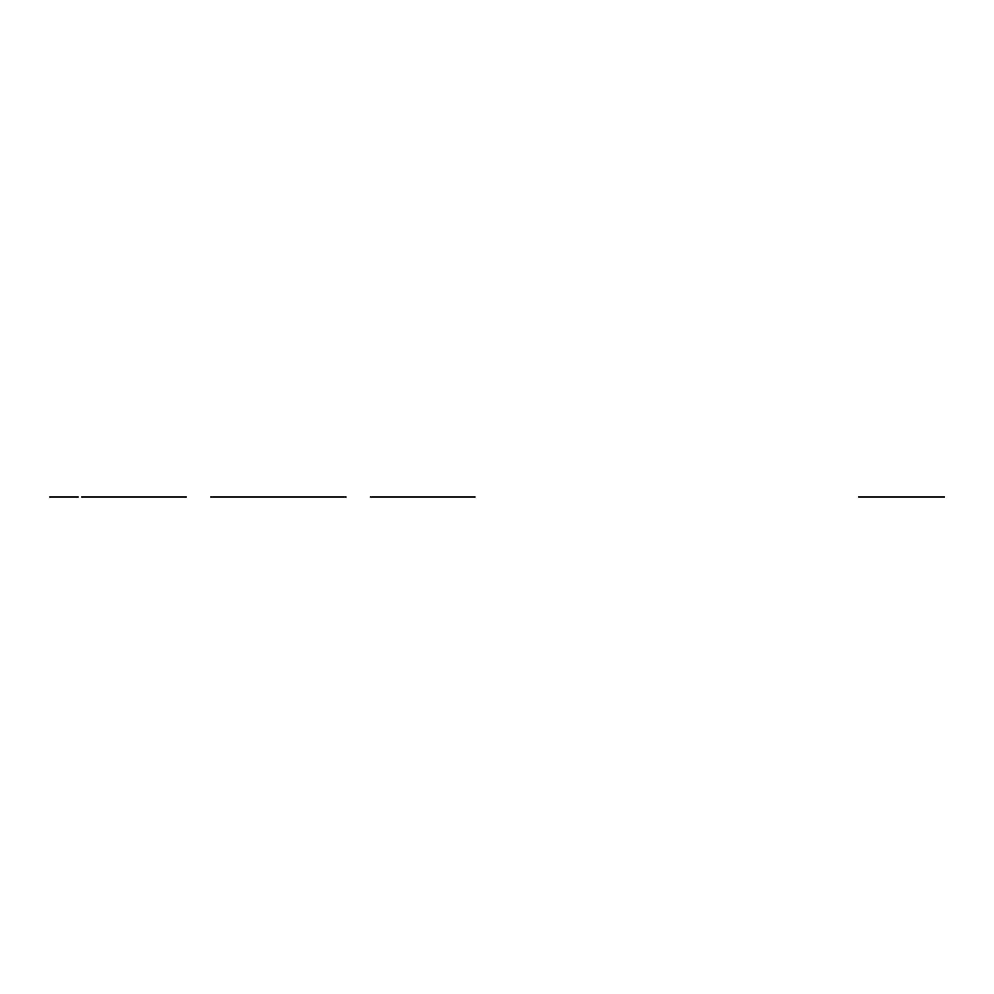 <?xml version="1.0" encoding="UTF-8"?>
<svg xmlns="http://www.w3.org/2000/svg" width="994" height="994" viewBox="0 0 994 994"><rect width="100%" height="100%" fill="white"/><g stroke="black" fill="none" stroke-linecap="round" stroke-linejoin="round"><path stroke-width="1.49" d="M346.011 497L210.716 497M221.202 497L317.931 497M278.357 497L339.55 497M345.055 497L217.164 497M186.425 497L81.62 497L186.425 497M49.7 497L78.277 497L49.7 497M858.555 497L944.3 497L858.555 497M475.107 497L370.302 497L475.107 497M335.525 497L302.176 497"/></g></svg>
